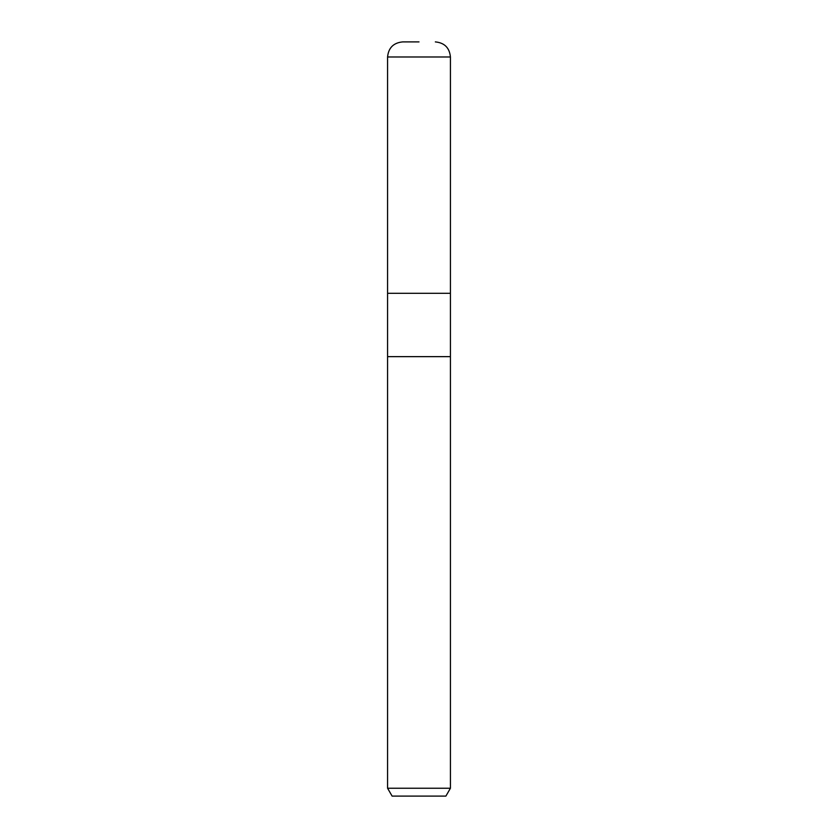 <?xml version="1.0" encoding="UTF-8"?>
<svg xmlns="http://www.w3.org/2000/svg" width="838" height="838" viewBox="0 0 838 838"><rect width="100%" height="100%" fill="white"/><g stroke="black" fill="none" stroke-linecap="round" stroke-linejoin="round"><path stroke-width="1.26" d="M387.575 788.244L387.575 356.642L450.425 356.642L450.425 293.3L419 293.3L450.425 293.3L450.425 56.984L387.575 56.984L387.575 293.3L419 293.3L387.575 293.3L387.575 356.642L450.425 356.642L450.425 788.244L387.575 788.244L392.111 796.1L445.889 796.1L450.425 788.244M419 41.9L402.659 41.9L419 41.9M387.575 56.984C388.465 47.818 393.493 42.79 402.659 41.9M450.425 56.984C449.535 47.818 444.507 42.79 435.341 41.9"/></g></svg>
